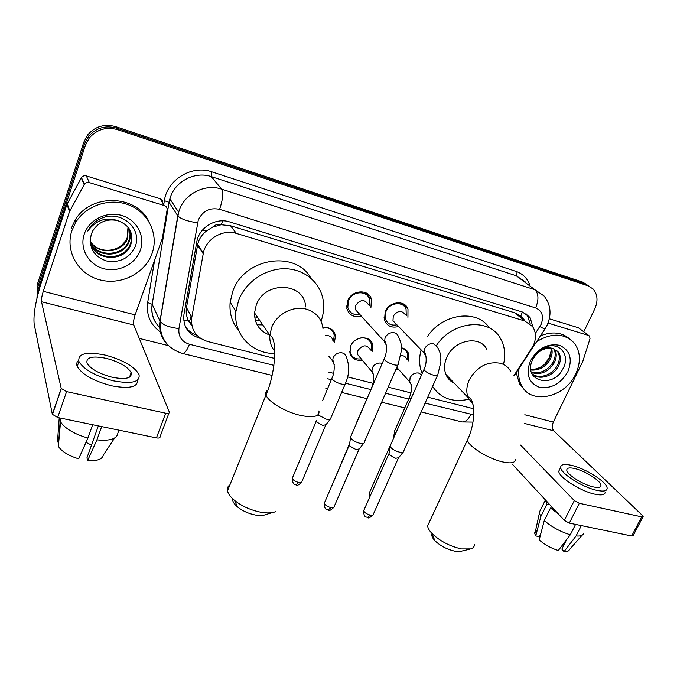 <?xml version="1.0" encoding="UTF-8"?>
<svg xmlns="http://www.w3.org/2000/svg" width="677" height="677" viewBox="0 0 677 677"><rect width="100%" height="100%" fill="white"/><g stroke="black" fill="none" stroke-linecap="round" stroke-linejoin="round"><path stroke-width="1.02" d="M322.895 327.592C329.648 326.881 333.837 329.547 335.462 335.572L334.489 342.418M334.125 333.922L333.719 331.451M362.17 360.113C355.704 361.027 351.6 358.607 349.865 352.844L350.61 346.226C354.409 335.919 370.657 334.887 372.663 344.703L372.079 351.786M369.329 340.59L369.388 339.744M398.685 369.557L395.69 369.913M361.298 316.176C353.868 317.733 349.036 315.143 346.819 308.433L347.58 300.926C351.625 289.773 368.931 288.673 371.419 299.276L370.937 307.333M367.272 294.91L367.636 293.835M398.499 326.534C391.695 328.21 387.058 326.086 384.578 320.179L385.154 311.75C389.063 301.35 404.897 299.564 407.986 309.059L407.935 317.352M330.994 329.64L331.095 329.005M365.707 293.268L365.902 292.794M513.86 375.76L533.231 345.829C536.387 338.618 536.192 332.221 532.647 326.627L524.844 321.008L236.4 233.43C222.843 228.868 205.859 238.973 203.328 253.173L191.777 317.445C190.592 329.614 195.856 337.628 207.568 341.487L274.608 358.438M212.561 227.184L221.362 224.679C218.019 223.825 215.083 224.662 212.561 227.184L206.671 230.798C201.966 234.403 198.97 238.956 197.692 244.473L186.488 307.586C185.743 312.283 186.454 316.794 188.629 321.118L191.921 325.857M235.824 312.774L235.461 310.565M524.091 319.671L520.765 316.125L514.782 312.808L230.544 225.771L221.768 224.798M328.472 372.062L333.533 373.34M347.555 376.886L372.934 383.3M388.2 387.168L410.922 392.914M427.779 397.171L473.595 408.756M401.393 347.809C404.956 348.486 407.351 350.441 408.578 353.682L408.358 360.926M37.057 297.795L38.047 289.849L85.336 145.394L84.557 143.795L88.382 136.576C95.948 127.86 105.392 125.059 116.706 128.165L585.165 283.9L589.684 286.506L585.165 283.9L116.706 128.165C105.392 125.059 95.948 127.86 88.382 136.576L84.557 143.795L37.531 287.581L84.557 143.795L83.787 142.221L87.587 135.036C95.11 126.362 104.503 123.578 115.767 126.675L582.44 282.038L586.942 284.636M36.947 298.269L37.531 287.581L37.023 285.339L83.787 142.221M532.994 327.152L530.049 317.454L522.475 312.046L229.588 221.904C216.251 217.376 199.588 227.133 196.939 241.08L183.949 314.441C182.815 326.458 188.045 334.379 199.63 338.195L200.646 338.449M525.953 313.62L527.366 315.304L530.277 323.987M85.336 145.394L89.186 138.142C96.786 129.383 106.281 126.557 117.654 129.671L587.907 285.77L592.984 288.893C597.656 294.25 598.248 300.926 594.761 308.932L583.786 331.713M168.522 345.642L139.276 338.424M196.872 335.259L196.863 335.276C191.836 333.6 187.952 330.579 185.244 326.229M536.692 341.572C552.017 332.483 564.584 333.05 574.392 343.273C580.595 351.913 581.044 362.127 575.746 373.907C565.498 396.993 532.308 405.125 522.111 386.491C519.039 381.295 518.032 375.244 519.081 368.339M540.441 335.877C552.034 331.222 561.741 332.212 569.552 338.847M532.511 359.978C522.331 381.151 553.134 388.987 562.748 369.1C571.143 355.12 559.134 340.802 544.723 347.377C539.569 349.637 535.456 353.233 532.376 358.175C538.909 349.366 545.789 346.159 553.024 348.562C544.494 347.199 537.69 350.94 532.604 359.775L532.511 359.978M567.885 371.673C560.725 383.825 551.213 389.021 539.349 387.269C528.602 382.886 525.606 374.127 530.353 361.002C537.656 348.503 547.329 343.264 559.371 345.262C569.975 349.992 572.81 358.793 567.885 371.673M553.024 348.562L558.449 352.184C561.081 356.237 561.013 361.01 558.271 366.502C553.202 376.42 538.697 380.906 531.885 373.67C539.112 379.746 552.398 374.965 557.23 365.631C559.972 360.147 560.031 355.374 557.408 351.329L556.282 350.043M531.267 372.003C540.221 374.127 547.507 370.844 553.126 362.161C555.631 357.236 555.868 352.785 553.828 348.799M531.445 372.545C540.627 375.27 548.192 372.096 554.141 363.024C556.799 357.735 556.917 353.081 554.488 349.053M550.807 348.164C551.543 351.634 550.96 355.163 549.064 358.742C545.797 364.336 541.109 367.797 534.991 369.117L530.768 369.439M530.844 370.048C538.943 370.657 545.349 367.179 550.079 359.589C552.127 355.687 552.644 351.913 551.62 348.266M551.137 350.864L549.301 357.608L544.596 364.361M524.599 389.834L519.614 384.181L516.212 372.697M548.04 323.056L588.635 335.487L578.446 327.778L588.922 335.597M549.343 318.791L578.446 327.778M642.998 516.839L633.139 535.625L631.683 535.989L641.711 516.864L643.15 516.551L642.465 515.485L553.744 430.817C551.983 428.634 551.848 425.723 553.337 422.084L582.812 361.34L590.005 338.754L589.625 336.13L588.635 335.487M569.323 523.109L564.356 520.41L574.316 500.591L579.317 503.282L569.323 523.109L631.683 535.989M512.726 464.591L564.356 520.41M579.317 503.282L641.711 516.864M574.316 500.591L520.571 445.068M593.348 486.915C598.35 487.965 600.888 487.465 600.964 485.409C601.201 481.025 585.072 470.769 574.621 468.518C569.467 467.384 566.861 467.883 566.793 470.033C566.531 474.306 582.804 484.724 593.348 486.915M566.725 539.476L561.851 549.123L564.059 551.62L576.085 535.939L581.34 525.597M548.438 503.206L549.309 504.678L546.957 504.17L540.796 516.627L535.744 535.939L539.298 536.633L540.889 533.434M544.283 520.528C551.569 526.926 560.234 531.673 570.305 534.779L558.297 550.519C550.951 548.184 544.579 544.646 539.188 539.924L544.283 520.528L550.494 508.021L553.033 508.173M552.855 508.52L554.988 510.28M559.854 469.026L558.796 471.175C558.398 477.014 580.519 491.257 594.888 494.185C601.65 495.581 605.094 494.879 605.213 492.077M571.363 465.319C564.313 463.753 560.751 464.439 560.666 467.384C560.302 473.164 582.465 487.381 596.835 490.343C603.605 491.756 607.041 491.07 607.142 488.295C607.464 482.303 585.554 468.391 571.363 465.319M545.281 499.787L546.957 504.17M550.494 508.021L558.254 513.809M540.305 510.272L539.154 512.607L540.796 516.627M575.56 524.404L570.305 534.779M537.183 530.438C535.245 530.954 534.475 532.105 534.855 533.899L535.744 535.939M576.085 535.939C580.282 536.328 582.745 535.575 583.456 533.688M564.059 551.62C567.055 551.772 568.841 551.12 569.408 549.665L582.068 535.262M71.864 230.671L75.858 222.183C86.495 204.919 110.876 197.413 129.688 205.292C148.593 213.01 158.41 234.022 152.46 252.284L152.063 253.469C145.123 273.356 121.014 285.609 99.731 279.829C78.363 274.354 64.857 251.421 71.864 230.671M71.153 228.623L75.122 220.177C90.65 192.962 136.602 194.595 148.957 221.667M91.319 234.2C88.399 247.147 93.341 256.05 106.154 260.899C119.423 263.125 129.002 258.572 134.901 247.24C143.059 229.596 122.122 210.217 102.743 217.757C96.43 220.177 91.649 224.197 88.399 229.816L87.765 231.018C95.829 220.245 105.824 216.784 117.756 220.634C106.907 218.4 98.563 221.828 92.715 230.908L91.319 234.2M140.367 250.143C135.535 264.165 118.5 272.78 103.573 268.642C88.585 264.707 79.311 248.611 84.236 234.191C88.941 219.703 106.78 210.885 121.818 215.498C136.932 219.898 145.411 236.188 140.367 250.143M90.659 243.974C96.625 260.814 124.466 260.586 130.221 244.262L130.458 243.661C132.108 239.15 131.939 234.614 129.959 230.053M90.168 242.4C94.23 261.195 124.483 262.49 130.619 245.082L130.856 244.473C133.801 232.981 129.434 225.035 117.756 220.634M90.159 242.341C97.243 257.649 123.206 256.498 128.664 241.02L128.901 240.42C130.322 236.569 130.373 232.609 129.053 228.53M90.253 242.721C97.048 258.445 123.519 257.531 129.053 241.824L129.29 241.224C130.771 237.212 130.771 233.108 129.299 228.902M90.126 241.452C98.14 255.297 122.317 253.3 127.513 238.626L127.132 237.83C123.993 244.6 118.56 248.662 110.833 250.008C102.058 251.091 95.152 248.205 90.117 241.367M127.132 237.83L128.004 227.108M127.513 238.626L128.283 227.455M469.542 549.216L461.359 551.18L454.961 551.205C447.023 549.428 440.312 545.907 434.837 540.635C432.239 537.817 431.325 535.532 432.104 533.781M429.345 522.153L427.627 525.851C427.822 528.06 429.269 530.599 431.977 533.468C439.991 541.143 449.824 546.297 461.469 548.929L470.777 548.92C473.257 548.116 474.467 546.635 474.408 544.494M486.932 349.594C480.179 334.793 453.886 339.736 446.752 357.464C444.171 363.481 443.884 369.134 445.898 374.415C447.599 378.519 450.442 381.498 454.436 383.343M436.487 345.448C452.515 320.78 489.708 317.42 500.616 338.779C504.83 346.396 505.778 354.951 503.476 364.446M427.272 336.858C442.166 313.366 477.2 308.78 489.386 327.964M468.831 399.244C452.828 402.773 440.744 398.499 432.586 386.423M422.177 373.543L421.5 371.825C419.139 365.131 418.987 357.921 421.052 350.212M272.332 512.591L265.858 514.537C263.37 515.646 259.883 515.815 255.415 515.036C248.561 513.657 242.611 510.974 237.568 506.988C233.98 503.95 232.346 501.2 232.651 498.737M229.943 484.834C227.785 486.314 226.973 488.337 227.497 490.927C228.2 493.905 230.544 497.07 234.538 500.405C241.943 506.235 250.676 510.17 260.73 512.21C267.288 513.352 272.349 513.115 275.928 511.507M305.581 306.901C304.963 282.224 264.648 280.295 256.228 305.166L254.527 312.909C254.518 323.708 259.469 331.045 269.378 334.92M274.811 353.487C251.954 353.927 233.091 334.277 235.951 311.344L238.617 300.334C245.616 281.86 265.807 268.253 285.372 268.735C304.963 269.124 320.932 283.172 323.318 301.155C324.207 307.866 323.445 314.551 321.042 321.203M238.685 330.579C232.042 322.599 229.198 313.155 230.146 302.23L232.744 291.415C243.932 257.835 295.502 249.788 310.853 278.12M262.617 324.901L257.133 324.782M257.59 317.437L254.645 316.87M259.756 320.653L255.288 320.179M406.268 315.677L406.056 309.237C403.365 300.842 389.402 302.391 385.949 311.564L385.45 319.019C387.447 323.902 391.255 325.84 396.874 324.825M405.43 314.822C401.639 309.939 397.585 310.388 393.269 316.176L392.982 320.746L396.087 324.004M403.712 451.407C403.5 452.422 402.113 452.676 399.574 452.16C395.563 451.085 392.558 449.426 390.561 447.192L390.054 446.185L390.519 445.144M403.086 452.194L398.66 457.72L395.656 458.287L389.173 454.699L389.055 453.251M366.215 293.793L366.502 293.107M369.312 305.589L369.456 299.352C367.298 289.976 352.032 290.924 348.46 300.757L347.8 307.409C349.586 312.977 353.555 315.304 359.715 314.407M368.398 304.608C364.632 299.031 360.392 299.293 355.696 305.386L355.307 309.491L358.861 313.459M364.361 442.453C364.15 443.57 362.66 443.85 359.885 443.291C355.738 442.183 352.717 440.507 350.821 438.256L350.407 437.41L350.906 436.25M363.676 443.333L359.292 448.927L356.034 449.562L349.518 445.923L349.484 444.518M407.292 359.749L407.351 353.411C406.327 350.644 404.347 348.858 401.402 348.054M406.691 359.089C405.684 356.584 403.695 355.45 400.742 355.713M395.808 433.187L394.556 431.638L394.86 430.411M393.269 438.916L393.464 438.214M396.282 368.559L397.644 368.364M371.055 350.584L371.436 344.39C369.744 339.499 366.088 337.366 360.46 338.001M370.378 349.789C366.756 344.322 362.601 344.585 357.896 350.584L357.481 354.401L360.528 358.116M371.394 388.59L356.948 421.619M331.155 329.775L331.383 329.2M350.601 346.252L350.085 352.006C351.634 357.228 355.323 359.521 361.163 358.895M333.507 341.183L334.235 335.2C332.805 329.707 329.022 327.186 322.904 327.634M332.762 340.243C331.848 336.723 329.42 335.208 325.493 335.69M330.858 418.361C330.664 419.478 329.124 419.74 326.255 419.148L317.97 414.874M330.207 419.215L325.959 424.767L322.624 425.359L316.328 421.856L316.337 420.603M131.423 373.535L130.966 373.145L131.423 373.535M89.339 182.621C87.282 182.121 85.632 182.68 84.38 184.305L69.528 211.546L66.938 204.327L81.485 177.586C82.712 175.995 84.337 175.445 86.351 175.935L89.339 182.621L164.384 205.596L160.06 198.683C162.023 199.444 162.912 200.857 162.734 202.922L164.409 205.605M86.351 175.935L160.06 198.683M66.938 204.327L41.255 282.732C35.602 301.045 33.241 314.822 34.163 324.055L52.349 414.29L61.218 388.437L41.509 301.756C41.246 299.496 41.839 296.018 43.286 291.322L69.528 211.546M168.92 413.139L160.085 436.665C160.263 437.901 159.044 438.315 156.429 437.892L165.679 413.207C168.302 413.664 169.512 413.3 169.309 412.107L133.809 325.011C133.217 322.751 133.657 319.366 135.121 314.864L162.353 238.406L167.101 209.895C167.287 207.805 166.381 206.375 164.384 205.596M61.218 388.437L66.583 391.628L57.663 417.506L156.429 437.892M57.663 417.506L52.349 414.29M66.583 391.628L165.679 413.207M112.357 377.301C125.914 379.789 132.176 378.231 131.152 372.621C127.682 366.672 119.347 361.907 106.145 358.336C92.402 355.653 86.013 357.228 86.994 363.058C90.608 369.024 99.062 373.772 112.357 377.301M98.351 425.909L86.961 457.821L87.621 460.538L96.921 439.872L101.677 426.595M91.505 445.094L86.004 442.352M78.591 360.511C76.687 362.017 76.239 363.998 77.229 366.452C82.145 374.618 93.654 381.075 111.756 385.831C129.248 389.038 137.846 387.142 137.533 380.152M105.07 355.07C86.326 351.371 77.618 353.512 78.938 361.51C83.88 369.625 95.415 376.073 113.524 380.863C131.913 384.197 140.401 382.073 139.005 374.508C134.308 366.409 122.994 359.927 105.07 355.07M60.16 421.238L60.532 421.906C65.204 428.685 74.326 434.067 87.908 438.07L78.676 458.828C68.563 455.731 61.785 451.567 58.357 446.346L60.16 421.238L61.201 418.234M92.647 424.724L87.908 438.07M59.229 417.827L57.469 442.005L58.721 442.259M96.921 439.872C110.114 441.15 117.096 438.891 117.874 433.077L118.94 430.157M87.621 460.538C97.065 461.172 102.303 459.353 103.327 455.054L114.574 438.061M202.516 230.028L206.671 230.798M520.765 316.125L522.382 312.021M178.356 216.513L177.806 215.667M183.704 320.111L188.629 321.118M221.362 224.679L222.674 220.837M514.782 312.808L524.844 321.008M186.488 307.586L191.777 317.445M197.574 245.091L203.21 253.807M230.544 225.771L236.4 233.43M189.196 322.15L191.473 322.743M115.767 126.675L117.654 129.671M582.44 282.038L587.907 285.77M191.075 316.142L189.323 322.184M535.295 333.549L541.092 324.41C544.08 316.396 542.269 310.904 535.659 307.925L219.61 209.345C209.802 207.34 202.694 210.911 198.285 220.059L178.94 328.557C178.195 336.503 181.698 341.741 189.45 344.271L273.889 365.36M168.607 345.719C161.49 339.135 158.613 330.918 159.984 321.067L177.78 215.836L179.219 210.327C184.779 193.63 205.258 183.459 221.582 189.137L534.906 289.722L543.961 295.883C550.629 304.345 551.789 313.883 547.439 324.495M163.741 204.53L164.367 200.688C167.168 179.633 191.955 164.655 211.825 171.848L516.086 271.401L516.229 275.742L534.906 289.722C538.672 293.598 538.917 299.666 535.659 307.925M219.61 209.345C222.86 199.588 223.512 192.852 221.582 189.137L211.334 176.638C195.526 171.078 175.766 180.852 170.452 196.999L169.072 202.33L177.89 215.988C181.013 219.069 187.571 221.345 197.54 222.826M516.086 271.401C522.915 273.796 527.535 278.459 529.93 285.389M525.115 281.793L516.229 275.742L211.334 176.638L211.825 171.848M160.847 332.305C150.539 325.104 146.147 315.194 147.671 302.577L154.627 260.12M38.047 289.849L37.531 287.581M164.367 200.688L169.055 202.296L169.868 198.81L178.61 212.197L160.077 321.262L152.19 304.337C150.912 313.578 153.527 321.406 160.034 327.812C153.366 321.363 150.751 313.519 152.164 304.295L169.055 202.296L152.164 304.295L147.671 302.577M327.643 378.781L331.341 379.704M345.583 383.258L370.734 389.537M385.56 393.235L408.722 399.024M425.122 403.12L473.722 414.866M189.45 344.271C187.089 350.271 184.821 353.343 182.646 353.496C167.092 348.587 159.569 337.848 160.077 321.262C162.971 324.977 169.258 327.414 178.94 328.557M272.078 375.405L182.138 353.369M470.811 414.527C468.256 419.681 465.327 422.152 462.044 421.949L461.282 421.763M539.865 326.585C543.733 328.7 545.51 329.386 545.197 328.65L547.075 325.273M169.512 200.18L171.095 200.688M199.224 337.425L199.63 338.195M524.514 423.455L553.744 430.817M524.793 414.764L553.337 422.084M510.83 371.648C508.588 367.45 505.093 364.649 500.354 363.261C487.127 361.137 476.735 366.756 469.169 380.119C466.436 386.364 466.081 392.203 468.103 397.644L472.961 404.389M515.29 459.234C515.493 462.814 511.363 463.728 502.901 461.968C488.345 458.879 467.942 446.075 467.435 439.94L468.789 436.978M323.039 328.912C321.863 318.985 316.404 312.435 306.681 309.245C293.539 305.234 276.622 313.984 271.621 327.499L269.801 335.547C269.505 341.614 271.172 346.878 274.803 351.338M318.935 410.888C319.832 416.482 313.747 418.005 300.698 415.458C285.592 412.166 267.813 401.571 265.985 394.945C265.282 392.77 265.9 391.154 267.855 390.079M398.313 458.236L373.416 514.055C373.408 515.095 372.392 515.451 370.344 515.121C366.697 514.139 364.488 512.65 363.701 510.67L364.082 509.798M367.399 517.516L370.344 515.121M424.301 368.737L423.937 369.566C425.249 371.631 428.414 373.501 433.415 375.185L433.822 375.295C436.665 375.989 437.994 375.794 437.807 374.728L440.896 361.882C440.507 356.559 442.073 356.144 437.511 347.191L433.483 343.738C429.616 343.324 426.671 344.999 424.64 348.765L424.276 353.589L426.045 356.161M358.903 449.511L334.226 506.421C334.243 507.555 333.143 507.945 330.918 507.598C327.296 506.633 325.095 505.177 324.3 503.214L324.715 502.249M328.074 510.06L330.918 507.598M384.451 358.184L384.071 359.098C385.382 361.137 388.522 362.99 393.481 364.641L393.904 364.751C397.001 365.495 398.44 365.284 398.211 364.124L401.343 350.931C401.139 345.685 402.155 344.669 398.491 336.867C397.839 334.658 396.367 333.287 394.082 332.737C390.079 332.289 387.066 333.998 385.035 337.848L384.57 342.173L386.406 345.253M421.593 374.855L418.479 373.002C414.789 372.655 411.997 374.246 410.084 377.8L409.703 382.141L411.277 384.57M410.719 399.455L409.306 397.687L409.67 396.866M370.454 495.42L369.067 493.525L369.405 492.754M382.175 363.507L380.88 363.1C377.064 362.728 374.203 364.353 372.291 367.975L371.842 371.893L373.459 374.736M357.481 354.401L372.02 371.834C372.578 369.278 375.481 380.127 371.275 388.285L371.656 387.379M331.493 486.501L331.713 485.206M325.603 425.325L302.01 481.322C302.035 482.439 300.91 482.811 298.625 482.43C295.155 481.508 293.039 480.128 292.278 478.317L292.659 477.395M295.942 484.927L298.625 482.43M332.229 377.538L331.823 378.536C332.982 380.576 335.919 382.353 340.641 383.867L341.056 383.977C344.229 384.68 345.735 384.401 345.558 383.131C349.349 374.398 349.662 365.859 346.489 357.515C345.989 355.002 344.458 353.445 341.893 352.835C337.958 352.438 335.03 354.088 333.118 357.786L332.61 361.188L334.235 364.522M41.509 301.756L133.809 325.011M43.286 291.322L135.121 314.864M67.218 203.684L69.816 210.885M84.176 184.635L81.282 177.907M335.301 334.827L333.922 333.126M197.692 244.473L203.328 253.173M407.986 309.059L402.256 303.389M371.419 299.276L364.852 292.362M408.578 353.682L403.814 348.52M87.587 135.036L89.186 138.142M527.366 315.304L530.049 317.454M325.823 388.573L327.465 388.979M341.623 392.448L366.832 398.618M381.65 402.248L404.787 407.918M421.187 411.938L462.044 421.949L473.003 422.093M514.029 376.014L544.993 328.946M558.449 352.184L557.408 351.329M522.111 386.491L519.614 384.181M600.22 486.881L600.964 485.409M558.796 471.175L560.666 467.384M539.154 512.607L545.264 500.244M534.855 533.899L539.298 513.623M75.858 222.183L75.122 220.177M130.619 245.082L130.221 244.262M129.053 241.824L128.664 241.02M434.837 540.635L431.977 533.468M445.898 374.415L468.103 397.644L468.848 396.95C476.625 402.764 474.509 425.715 467.435 439.94L427.627 525.851M422.465 372.892L421.5 371.825M237.568 506.988L234.538 500.405M254.527 312.909L270.064 335.53C277.688 338.398 275.691 373.112 265.985 394.945L227.497 490.927M235.951 311.344L230.146 302.23M373.069 514.892C370.04 517.685 368.271 518.59 367.763 517.592C366.57 516.449 363.761 518.54 363.701 510.67L388.81 453.954M390.054 446.185L423.937 369.566C428.338 360.756 424.919 350.83 424.547 353.411L392.982 320.746M388.894 454.216L390.172 446.541M385.45 319.019L384.104 317.581M437.435 375.549L403.695 451.085M333.854 507.344C330.808 510.23 328.997 511.16 328.413 510.128C327.27 508.986 324.478 511.169 324.3 503.214L349.222 445.297M350.407 437.41L384.071 359.098C388.403 350.83 385.568 339.524 384.858 342.02L355.307 309.491M349.324 445.576L350.542 437.782M347.8 307.409L346.556 306.004M397.814 365.03L364.336 442.106M396.79 367.391L409.89 382.056C412.276 385.78 412.081 390.993 409.306 397.687L394.454 431.325M393.388 438.662L394.556 431.638M369.456 497.663L369.067 493.525L390.037 446.084M331.121 487.364L349.637 443.545M350.085 352.006L349.687 351.515M301.663 482.202C298.608 485.113 296.797 486.035 296.238 484.986C295.824 484.055 292.794 486.543 292.278 478.317L316.1 421.348M328.954 356.39L332.762 361.146C333.245 358.328 336.241 369.625 331.823 378.536L322.607 400.606M345.143 384.113L330.825 418.047M61.294 388.657L52.425 414.519M84.38 184.305L81.485 177.586M129.519 377.174L131.152 372.621M77.229 366.452L78.938 361.51M58.357 446.346L60.532 421.906"/></g></svg>
